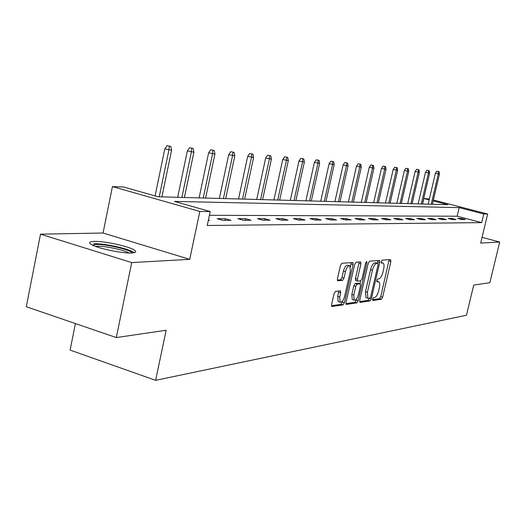 <?xml version="1.0" encoding="UTF-8"?>
<svg xmlns="http://www.w3.org/2000/svg" width="526" height="526" viewBox="0 0 526 526"><rect width="100%" height="100%" fill="white"/><g stroke="black" fill="none" stroke-linecap="round" stroke-linejoin="round"><path stroke-width="0.79" d="M372.546 299.209L372.796 300.53L381.389 299.261L382.639 297.17L390.903 261.468L390.581 259.542L382.1 260.192L381.205 261.652L381.304 262.987L383.178 263.099C384.138 264.013 384.296 266.031 383.645 269.154L382.954 272.166C381.902 276.071 380.548 278.307 378.884 278.865L377.767 278.99L376.866 280.47L376.964 281.778L378.904 281.864C379.831 282.771 379.976 284.744 379.345 287.794L378.654 290.793C377.602 294.685 376.241 296.94 374.571 297.558L373.447 297.716L372.546 299.209M131.691 252.973C136.03 252.71 136.865 251.711 134.209 249.988C128.522 246.201 104.016 240.941 94.101 241.395C89.315 241.592 88.388 242.624 91.327 244.491C97.264 248.331 122.413 253.604 131.691 252.973M335.516 291.345L334.082 293.626L331.61 304.541L331.774 306.474L343.018 304.935L344.412 302.687L353.104 264.512L352.926 262.52L341.874 263.289L340.447 265.538L337.442 278.787L337.62 280.779L342.597 280.358L344.004 278.116L345.477 271.62C346.733 267.32 348.199 265.393 349.875 265.854L350.355 271.173L344.622 296.362C343.333 300.747 341.834 302.687 340.138 302.167L339.711 297.012L340.67 292.791L340.506 290.845L335.516 291.345M116.292 337.567L26.3 306.737L40.515 234.162L131.704 262.586L116.292 337.567L166.163 330.243L155.624 380.331L466.47 315.238L473.716 285.092L489.857 282.718L499.7 242.032L480.679 243.097L487.661 214.01L483.762 213.977L481.691 222.623L207.244 225.483L210.203 211.551L199.841 211.459L112.432 186.579L123.663 187.006L158.063 196.763L447.843 204.706L433.154 200.912M131.704 262.586L189.722 259.344L199.841 211.459M359.705 300.477L360.093 302.411L370.054 300.938L371.349 298.801L379.739 262.369L379.588 260.455L369.554 261.159L368.226 263.296L359.705 300.477M345.884 303.627L354.918 302.305L356.858 302.891L346.417 304.436M359.034 261.968L358.929 263.322L360.902 263.888L360.724 261.915L356.049 262.198L354.669 264.387L345.996 302.463L346.147 304.363M360.902 263.888L357.397 279.194L357.562 281.127L360.718 280.871L362.059 278.701L365.675 262.888L366.76 261.429L366.878 262.796L358.193 300.701L356.858 302.891M499.7 242.032L482.059 237.338M75.422 323.569L70.089 350.079L155.624 380.331M481.691 222.623L457.14 216.212L209.407 215.305M461.23 218.448L457.646 218.454L461.789 219.539L465.346 219.526L461.23 218.448L461.019 219.335M451.801 218.461L448.073 218.461L452.294 219.572L455.989 219.559L451.801 218.461L451.584 219.381M441.991 218.468L438.112 218.474L442.399 219.605L446.252 219.592L441.991 218.468L441.761 219.434M431.767 218.481L427.723 218.487L432.089 219.638L436.1 219.625L431.767 218.481L431.53 219.493M421.109 218.494L416.888 218.494L421.333 219.677L425.521 219.664L421.109 218.494L420.866 219.552M409.991 218.5L405.579 218.507L410.102 219.717L414.481 219.697L409.991 218.5L409.728 219.612M398.373 218.514L393.764 218.52L398.366 219.756L402.942 219.736L398.373 218.514L398.103 219.684M386.222 218.527L381.403 218.533L386.091 219.796L390.877 219.776L386.222 218.527L385.939 219.756M373.506 218.54L368.456 218.546L373.236 219.842L378.253 219.822L373.506 218.54L373.21 219.835M360.185 218.56L354.886 218.56L359.758 219.888L365.018 219.868L360.185 218.56L359.883 219.881M346.207 218.573L340.651 218.579L345.615 219.934L351.138 219.914L346.207 218.573L345.898 219.934M331.531 218.586L325.686 218.592L330.755 219.986L336.555 219.967L331.531 218.586L331.216 219.98M316.1 218.606L309.952 218.612L315.113 220.039L321.228 220.013L316.1 218.606L315.778 220.032M299.853 218.619L293.37 218.625L298.643 220.092L305.08 220.072L299.853 218.619L299.524 220.092M282.718 218.638L275.88 218.645L281.265 220.151L288.064 220.131L282.718 218.638L282.39 220.144M264.637 218.658L257.405 218.665L262.908 220.216L270.088 220.19L264.637 218.658L264.295 220.21M245.51 218.678L237.864 218.685L243.479 220.282L251.086 220.256L245.51 218.678L245.169 220.276M225.26 218.704L217.146 218.711L222.886 220.348L230.953 220.322L225.26 218.704L224.904 220.341M208.401 220.052L209.591 220.394L208.322 220.401M189.722 259.344L103.043 233.018L40.515 234.162M103.043 233.018L112.432 186.579M422.562 204.009L423.844 198.512L429.38 198.986M483.762 213.977L459.172 207.632L174.435 201.405L210.203 211.551M433.365 200.011L487.661 214.01M429.17 199.887L423.844 198.512M457.14 216.212L459.172 207.632M378.286 281.68L376.78 281.186M382.586 262.934L381.12 262.474M372.467 299.735L379.516 298.702L380.771 296.611L389.128 259.653M377.504 263.23L377.931 260.515M359.593 301.622L368.147 300.366L369.43 298.295M369.791 298.242L370.698 296.743L378.076 264.703L377.97 263.362L376.636 263.421C374.939 263.947 373.552 266.209 372.474 270.2L367.398 292.278L367.838 298.216L369.791 298.242M376.057 262.816L377.832 263.322L376.051 262.816M366.609 297.854L365.925 297.65L365.478 291.706L370.547 269.641C371.619 265.656 373.013 263.394 374.709 262.875L375.912 262.776M358.929 263.322L355.438 278.622L355.602 280.555L357.548 281.121L355.602 280.555M360.658 280.877L360.001 283.764M356.523 298.959L356.26 300.116L358.193 300.701M353.781 295.033L354.176 300.09C355.793 300.55 357.22 298.656 358.462 294.409L360.442 285.756L360.29 283.849L357.128 284.119L355.773 286.308L353.781 295.033L351.828 294.448L352.229 299.504L352.861 299.695M360.067 283.784L358.101 283.212L360.054 283.784M351.828 294.448L353.814 285.73L355.175 283.54L358.101 283.212M354.918 302.305L356.26 300.116M338.856 301.779L338.152 301.569L337.718 296.414L338.783 290.944M349.231 265.669L347.877 265.275C346.193 264.815 344.727 266.735 343.478 271.035L345.477 271.62M337.344 280.108L340.592 279.766L342.005 277.531L343.478 271.035M350.467 266.813L351.217 262.566M331.498 305.738L341.045 304.337L342.709 300.898M439.065 171.654L436.823 171.193L439.065 171.654L439.44 174.093L435.39 173.264L428.164 204.167M438.447 171.594L438.322 173.994L431.241 204.252M439.44 174.093L432.365 204.279M435.39 173.264L436.823 171.193M92.556 245.149L96.14 244.445C105.91 243.926 130.987 249.857 132.079 252.947M128.955 252.98C124.031 249.903 104.805 245.846 97.04 246.247L95.462 246.365M134.229 252.677L133.604 252.25C127.956 248.456 103.615 243.236 93.759 243.716M429.229 170.726L426.928 170.253L429.229 170.726L429.61 173.218L425.475 172.37L418.137 203.891M428.585 170.667L428.453 173.113L421.26 203.976M429.61 173.218L422.431 204.009M425.475 172.37L426.928 170.253M418.992 169.76L416.638 169.28L418.992 169.76L419.386 172.304L415.145 171.443L407.696 203.601M418.321 169.701L418.177 172.199L410.872 203.694M419.386 172.304L412.088 203.726M415.145 171.443L416.638 169.28M408.327 168.761L405.914 168.267L408.327 168.761L408.735 171.358L404.395 170.47L396.821 203.306M407.624 168.695L407.479 171.246L400.049 203.398M408.735 171.358L401.318 203.43M404.395 170.47L405.914 168.267M397.209 167.715L394.737 167.209L397.209 167.715L397.63 170.365L393.185 169.464L385.486 202.997M396.479 167.643L396.315 170.246L388.767 203.089M397.63 170.365L390.095 203.121M393.185 169.464L394.737 167.209M385.604 166.624L383.073 166.104L385.604 166.624L386.045 169.333L381.482 168.405L373.657 202.674M384.841 166.551L384.67 169.208L376.997 202.766M386.045 169.333L378.385 202.799M381.482 168.405L383.073 166.104M373.486 165.48L370.883 164.954L373.486 165.48L373.94 168.254L369.265 167.307L361.303 202.332M372.691 165.407L372.507 168.123L364.709 202.425M373.94 168.254L366.155 202.464M369.265 167.307L370.883 164.954M360.816 164.29L358.147 163.75L360.816 164.29L361.29 167.123L356.483 166.157L348.396 201.977M359.981 164.211L359.791 166.992L351.855 202.076M361.29 167.123L353.367 202.115M356.483 166.157L358.147 163.75M347.561 163.04L344.819 162.488L347.561 163.04L348.048 165.946L343.116 164.947L334.884 201.609M346.687 162.961L346.483 165.802L338.409 201.708M348.048 165.946L339.993 201.747M343.116 164.947L344.819 162.488M333.668 161.732L330.847 161.166L333.668 161.732L334.181 164.704L329.105 163.685L320.735 201.221M332.754 161.646L332.537 164.559L324.325 201.32M334.181 164.704L325.982 201.366M329.105 163.685L330.847 161.166M319.104 160.364L316.205 159.779L319.104 160.364L319.637 163.408L314.416 162.363L305.895 200.814M318.145 160.272L317.914 163.257L309.551 200.912M319.637 163.408L311.293 200.965M314.416 162.363L316.205 159.779M303.804 158.924L300.819 158.326L303.804 158.924L304.363 162.047L298.992 160.976L290.319 200.386M302.798 158.832L302.555 161.883L294.047 200.491M304.363 162.047L295.875 200.537M298.992 160.976L300.819 158.326M287.729 157.412L284.651 156.794L287.729 157.412L288.314 160.614L282.771 159.51L273.941 199.939M286.67 157.313L286.407 160.443L277.741 200.044M288.314 160.614L279.668 200.097M282.771 159.51L284.651 156.794M270.805 155.821L267.629 155.183L270.805 155.821L271.416 159.108L265.696 157.971L256.708 199.466M269.687 155.716L269.404 158.931L260.58 199.571M271.416 159.108L262.605 199.63M265.696 157.971L267.629 155.183M252.967 154.138L249.686 153.487L252.967 154.138L253.604 157.517L247.7 156.347L238.548 198.973M251.79 154.033L251.487 157.333L242.499 199.078M253.604 157.517L244.636 199.137M247.7 156.347L249.686 153.487M234.136 152.369L230.75 151.698L234.136 152.369L234.806 155.841L228.705 154.637L219.375 198.447M232.893 152.251L232.564 155.643L223.412 198.552M234.806 155.841L225.667 198.618M228.705 154.637L230.75 151.698M214.227 150.495L210.722 149.805L214.227 150.495L214.93 154.072L208.625 152.829L199.117 197.888M212.912 150.37L212.563 153.862L203.233 198M214.93 154.072L205.62 198.065M208.625 152.829L210.722 149.805M193.154 148.516L189.524 147.799L193.154 148.516L193.89 152.192L187.361 150.909L177.67 197.303M191.76 148.385L191.385 151.968L181.878 197.414M193.89 152.192L184.402 197.487M187.361 150.909L189.524 147.799M170.799 146.412L167.038 145.669L170.799 146.412L171.581 150.206L164.802 148.878L155.091 195.922M169.319 146.267L168.918 149.969L159.227 196.796M171.581 150.206L161.909 196.869M164.802 148.878L167.038 145.669M376.78 281.265L378.233 281.686M381.12 262.527L382.56 262.934M389.023 260.935L390.903 261.468M380.771 296.611L382.639 297.17M379.516 298.702L381.389 299.261M377.826 261.823L379.739 262.369M369.581 298.275L371.349 298.801M368.147 300.366L370.054 300.938M374.709 262.875L376.636 263.421M370.547 269.641L372.474 270.2M365.478 291.706L367.398 292.278M355.438 278.622L357.397 279.194M365.794 262.481L366.878 262.796M355.175 283.54L357.128 284.119M353.814 285.73L355.773 286.308M338.678 292.193L340.67 292.791M337.718 296.414L339.711 297.012M342.005 277.531L344.004 278.116M340.592 279.766L342.597 280.358M351.118 263.94L353.104 264.512M342.439 302.095L344.412 302.687M341.045 304.337L343.018 304.935M365.925 297.65L367.838 298.216M352.229 299.504L354.176 300.09M338.152 301.569L340.138 302.167"/></g></svg>
